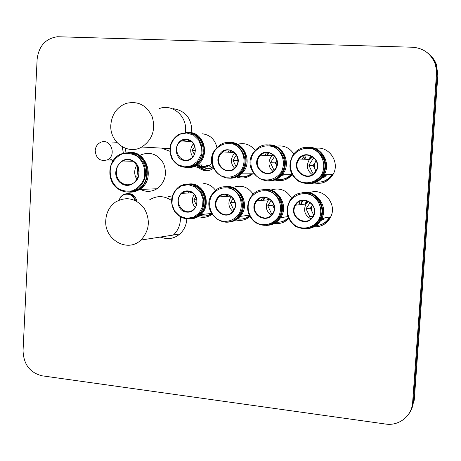 <?xml version="1.0" encoding="UTF-8"?>
<svg xmlns="http://www.w3.org/2000/svg" width="461" height="461" viewBox="0 0 461 461"><rect width="100%" height="100%" fill="white"/><g stroke="black" fill="none" stroke-linecap="round" stroke-linejoin="round"><path stroke-width="0.69" d="M312.178 174.69L311.803 174.304M312.241 157.074L312.633 156.705M325.581 176.724L321.905 177.911M285.883 174.696L281.688 175.359M210.913 169.879L207.536 170.207L205.231 169.775L202.558 168.53L200.287 166.577M200.183 166.456L199.06 164.923M324.29 218.889L320.723 220.635M283.187 217.304L281.792 217.517M323.224 176.229L326.526 174.673M201.198 164.963C202.996 167.274 205.301 168.559 208.113 168.812L213.149 167.695M208.326 165.096L212.181 168.156M321.732 218.814L322.988 218.191M413.448 401.381L412.635 402.488L436.469 74.215L437.178 74.694L437.005 69.236L435.685 63.975C433.957 59.371 431.144 55.602 427.261 52.675C431.144 55.602 433.957 59.371 435.685 63.975L437.005 69.236L437.178 74.694L437.881 75.166L414.249 400.286L413.448 401.381L437.178 74.694L413.448 401.381C413.068 406.112 411.489 410.33 408.711 414.024M437.881 75.166L436.4 64.5C434.677 59.918 431.882 56.167 428.01 53.257M308.392 159.414L311.261 155.956M312.12 156.394L310.57 158.111M304.836 204.137L306.859 200.777M307.781 201.094L306.888 202.437M267.449 199.901L268.481 198.288M213.449 168.357L210.055 170.213L205.796 170.766C202.344 170.449 199.538 168.853 197.383 165.966M197.089 165.545L196.835 165.142M198.426 164.911L199.342 166.283M199.486 166.473C201.578 169.014 204.206 170.443 207.369 170.76M271.051 155.726L272.445 154.101M412.635 402.488C411.938 415.983 398.972 426.223 385.655 424.051L42.037 375.807C29.907 372.742 23.574 364.357 23.05 350.665L37.122 59.313C38.799 45.979 45.599 38.447 57.521 36.73L412.422 47.235C423.227 48.036 430.747 53.441 434.971 63.445L436.29 68.729L436.469 74.215M185.345 132.48L185.541 130.509C186.849 115.751 172.126 103.523 159.368 108.548M173.296 108.675C185.927 110.876 192.081 118.921 191.764 132.82M189.338 140.484L188.78 141.487M169.792 151.231L161.627 148.137M110.842 124.724C111.862 114.334 116.846 107.263 125.807 103.5C137.776 100.533 146.598 105.01 152.28 116.938C155.783 129.869 152.291 139.89 141.804 147.007C127.76 155.374 109.309 141.913 110.842 124.724M140.899 240.06C127.524 253.181 103.921 239.501 105.794 220.076C106.382 212.354 109.603 206.361 115.469 202.079C126.32 196.098 135.903 198.184 144.218 208.326C150.626 220.03 149.52 230.604 140.899 240.06L173.319 235.052C177.577 231.117 179.934 226.097 180.389 219.995L180.366 216.941M171.498 200.46C164.185 195.579 156.867 195.383 149.554 199.878M168.323 196.398L171.97 197.06M186.832 218.877C186.457 224.98 184.141 230.004 179.876 233.94C175.802 237.444 171.152 238.994 165.925 238.596L160.123 237.087M123.381 153.144L122.228 146.817M117.088 142.685L112.173 142.968M109.32 158.463L113.083 160.693M111.7 160.053L113.152 160.589M125.357 148.275L125.962 152.677M95.191 150.632C95.565 146.61 97.444 143.826 100.821 142.265C110.773 137.741 117.221 155.737 107.142 159.938C100.083 161.632 96.101 158.532 95.191 150.632M136.784 200.702C135.229 195.781 132.094 193.395 127.369 193.545M135.678 200.731C133.212 194.329 129.028 192.3 123.139 194.651L120.592 196.939L119.042 200.12M134.929 200.374C132.912 192.289 121.399 192.058 119.324 199.999M138.179 177.18L136.796 177.191L137.28 173.832L138.968 173.826M137.885 177.883L136.796 177.191M138.744 169.556L137.516 169.544L137.505 166.133M137.28 173.832L137.516 169.544M121.352 182.677C114.069 177.779 114.922 164.635 122.77 161.016C135.252 153.893 145.849 176.258 133.252 183.23C129.195 185.478 125.231 185.293 121.352 182.677M120.857 183.121C108.277 174.085 121.358 152.268 133.938 161.488C146.679 170.587 133.327 192.485 120.857 183.121M136.963 179.577C133.972 174.748 133.938 169.907 136.877 165.067M117.722 188.658C106.105 180.816 107.667 159.777 120.327 154.274C130.175 150.684 137.954 153.703 143.671 163.327C147.572 173.987 145.307 182.66 136.877 189.344C130.377 193.107 123.992 192.877 117.722 188.658M117.757 188.255C111.372 182.861 108.727 173.906 111.02 165.505C113.412 160.261 117.054 156.435 121.952 154.032C127.219 152.81 132.261 153.565 137.078 156.291C143.561 161.673 146.264 170.743 143.901 179.225C141.458 184.504 137.764 188.313 132.82 190.67C127.541 191.816 122.517 191.01 117.757 188.255M128.976 152.66C146.552 151.686 153.841 180.407 138.237 189.292L133.897 191.286L129.23 191.966M131.16 152.994C152.493 153.455 152.695 191.171 131.408 191.632M128.072 152.608C146.702 149.087 156.388 179.871 139.614 189.448C136.11 191.643 132.347 192.502 128.331 192.024M140.905 154.844C150.488 151.387 158.06 154.302 163.603 163.603C167.395 173.906 165.188 182.297 156.982 188.762C151.387 192.064 145.728 192.208 140 189.194M273.822 204.603L274.266 208.562M274.266 208.591L272.67 205.185L273.552 203.82M272.762 213.282L271.402 213.46L267.772 205.715L271.345 200.368M272.601 213.541L271.402 213.46M272.67 205.185L267.772 205.715M256.247 201.855L256.99 200.829C264.505 190.958 279.971 203.9 272.411 213.823C265.461 224.553 248.98 212.256 256.247 201.855M255.648 201.561C262.816 190.082 280.351 202.454 272.9 213.835C265.611 225.262 248.277 212.838 255.648 201.561M271.316 215.131C266.158 211.363 265.006 206.58 267.853 200.789L269.489 198.852M288.425 218.07C284.996 221.188 281.008 222.525 276.473 222.087M263.657 200.241L265.058 197.366M268.129 199.844L268.411 199.383M250.335 197.654L251.977 195.476C264.937 179.341 290.741 200.829 278.53 217.846C271.846 225.982 263.986 227.463 254.956 222.277C247.136 215.293 245.598 207.087 250.335 197.654M250.582 197.959C255.757 191.505 262.28 189.367 270.158 191.551C279.637 195.804 283.469 208.384 278.029 217.477C272.762 223.919 266.21 225.999 258.379 223.729C249.003 219.407 245.258 207.006 250.582 197.959M263.911 189.857C277.528 188.002 287.773 206.217 279.493 217.701C276.617 221.891 272.751 224.369 267.876 225.135M266.642 190.018C285.238 189.719 288.695 220.537 270.498 224.369M262.223 189.984C276.675 185.524 289.727 205.082 280.588 217.696C277.026 222.784 272.232 225.348 266.204 225.383M270.728 190.111C279.625 187.299 286.609 190.03 291.675 198.293M288.695 218.67C284.673 222.588 279.931 224.155 274.462 223.378M261.249 200.454L262.528 197.515M288.252 217.667C284.892 221.015 280.893 222.542 276.243 222.254M262.92 200.305L264.372 197.337M276.911 160.705L276.761 165.724M276.738 165.827L275.344 162.871L276.865 160.486M274.093 170.397L270.474 162.721L274.727 156.135M275.344 162.871L270.474 162.721M259.019 157.213L260.701 155.178C269.391 146.362 283.106 160.998 274.485 169.971C266.844 179.358 252.109 167.124 259.019 157.213M258.419 156.901C265.617 145.273 283.215 157.46 275.736 168.991C268.417 180.574 251.026 168.334 258.419 156.901M272.941 171.394C268.665 167.516 267.87 162.964 270.561 157.743L273.419 154.815M277.136 162.906L277.119 163.54M267.247 155.524L269.115 152.747M291.704 174.638C287.531 178.747 282.662 180.199 277.084 178.989M284.5 174.707L281.711 175.336M253.089 153.075L256.466 149.139C271.333 134.975 294.078 159.137 280.196 174.592C267.271 191.551 241.017 170.461 253.089 153.075M253.337 153.352C258.529 146.8 265.081 144.564 272.981 146.644C282.501 150.787 286.344 163.373 280.882 172.587C275.592 179.127 269.017 181.311 261.162 179.139C251.752 174.921 247.995 162.514 253.337 153.352M269.236 145.152C282.777 145.261 290.482 164.202 281.152 174.586C277.678 178.62 273.367 180.683 268.21 180.775M271.955 145.705C290.418 148.114 289.479 179.075 270.953 180.378M267.495 145.042C282.236 142.691 292.539 163.315 282.23 174.725C277.954 179.594 272.699 181.617 266.47 180.787M264.845 155.397L266.55 152.591M275.868 146.333C283.417 144.892 289.404 147.445 293.841 153.997M292.182 174.8C287.353 180.02 281.585 181.749 274.889 179.98M266.516 155.484L268.435 152.637M291.018 174.65C286.996 178.632 282.27 180.124 276.842 179.116M235.98 166.479L232.943 160.244L236.447 154.919M237.911 160.411L232.943 160.244M220.208 154.706L222.819 151.9C232.327 144.333 243.892 160.699 234.349 168.288C226.368 175.848 213.916 163.816 220.208 154.706M219.603 154.395C226.61 142.898 243.811 154.931 236.528 166.335C229.405 177.785 212.4 165.701 219.603 154.395M234.528 168.127C231.042 164.26 230.529 159.99 232.989 155.317L235.001 153.012M230.5 152.326L231.595 150.735M252.011 173.797C247.839 176.776 243.35 177.514 238.544 175.998M214.411 150.62L219.344 145.463C235.542 133.287 254.841 160.491 239.201 173.688C225.562 187.368 203.428 166.565 214.411 150.62M214.63 150.891C219.695 144.414 226.086 142.195 233.802 144.253C243.103 148.338 246.871 160.774 241.558 169.879C236.407 176.344 229.993 178.511 222.317 176.373C213.12 172.212 209.432 159.95 214.63 150.891M230.183 142.777C244.566 142.731 251.608 164.202 240.279 173.682C237.04 176.575 233.312 178.015 229.094 177.992M232.615 143.262C251.291 145.192 250.265 177.012 231.549 177.669M228.806 142.674C244.336 140.207 253.827 163.511 241.437 173.855C237.427 177.387 232.851 178.77 227.717 178.004M227.976 152.188L229.273 150.165M237.548 144.258C244.601 142.478 250.461 144.535 255.123 150.43M253.337 173.232L252.761 173.791C247.874 177.952 242.463 179.024 236.522 177.007M229.693 152.286L230.926 150.505M251.245 173.803C247.24 176.678 242.907 177.468 238.251 176.171M196.847 199.642L193.81 199.861L195.908 196.853M196.449 205.145L193.81 199.861M188.197 191.476C196.346 191.684 200.172 204.073 193.701 209.311C184.406 218.162 171.797 200.754 182.072 193.338L184.976 191.828L188.197 191.476M188.03 190.952C200.616 191.799 199.354 213.305 186.803 212.135C174.304 211.201 175.52 189.903 188.03 190.952M195.234 207.571C191.741 203.428 191.407 199.048 194.231 194.427M211.657 213.858C207.992 216.059 204.119 216.543 200.051 215.327M191.09 192.859L191.367 192.323M188.607 184.175C202.483 184.498 209.259 205.462 198.432 214.682C189.967 220.882 182.135 220.018 174.938 212.089C169.573 202.667 170.726 194.358 178.384 187.16C181.461 184.936 184.873 183.939 188.607 184.175M188.393 184.682L195.136 186.866L200.368 191.983L203.03 199.008L202.586 206.545L199.129 213.068L193.361 217.292L186.44 218.376L179.744 216.14L174.581 211.029L171.959 204.062L172.385 196.599L175.779 190.099L181.484 185.846L188.393 184.682M187.633 184.135L189.823 184.135C203.664 184.458 210.418 205.358 199.613 214.549C196.928 217.022 193.81 218.41 190.278 218.721M190.739 184.36L194.237 185.045L197.515 186.544L200.414 188.785L202.788 191.661L204.511 195.02L205.497 198.703L205.698 202.517L205.105 206.269L203.745 209.778L201.688 212.861L199.043 215.368L195.942 217.177L192.537 218.191L189.004 218.37M186.428 184.671L189.857 184.319M186.572 184.158L190.952 183.853C204.949 184.175 211.789 205.306 200.869 214.607C197.51 217.655 193.632 219.067 189.223 218.854M203.756 183.461C208.631 183.933 212.579 186.256 215.592 190.428M211.979 214.371C207.744 217.338 203.18 218.076 198.288 216.584M188.463 192.998L189.16 191.603M211.461 213.524C207.83 215.973 203.918 216.658 199.722 215.587M190.203 192.905L190.67 192.03M195.372 150.424L192.208 150.246L194.807 146.437M194.392 154.452L192.208 150.246M186.515 139.833C195.406 139.902 198.662 154.049 190.831 158.619C180.286 166.012 170.328 146.673 181.692 140.933L186.515 139.833M186.348 139.28C198.973 139.931 197.706 161.575 185.12 160.601C172.587 159.869 173.803 138.433 186.348 139.28M192.767 156.947C189.84 152.384 190.065 147.987 193.436 143.769M216.244 144.933L216.964 147.422M208.891 165.101C204.799 167.084 200.696 167.153 196.57 165.315M190.641 141.631L190.871 141.291M186.93 132.486C202.056 132.555 207.917 156.492 194.778 164.64C185.443 169.544 177.779 167.481 171.78 158.451C167.856 148.206 170.27 140.115 179.024 134.18L186.93 132.486M186.711 132.975L193.47 135.061L198.72 140.121L201.388 147.14L200.944 154.723L197.481 161.344L191.695 165.683L184.757 166.888L178.038 164.744L172.863 159.69L170.23 152.729L170.656 145.215L174.062 138.628L179.784 134.255L186.711 132.975M188.163 132.607C203.249 132.693 209.075 156.538 195.977 164.663C193.044 166.657 189.851 167.574 186.4 167.424M190.353 133.085L193.862 134.042L197.078 135.834L199.838 138.358L201.987 141.498L203.428 145.082L204.067 148.926L203.889 152.827L202.886 156.584L201.129 160.002L198.691 162.9L195.718 165.136L192.358 166.588L188.785 167.193L185.184 166.911M186.901 132.987L189.073 132.952M187.108 132.497L189.287 132.468C204.551 132.538 210.47 156.659 197.216 164.888C193.545 167.349 189.586 168.196 185.339 167.418M202.189 133.771C209.991 134.756 214.895 139.326 216.9 147.48M211.904 163.453L209.87 165.124C204.972 168.277 199.901 168.68 194.657 166.335M187.99 141.423L188.768 140.271M208.038 165.09C204.142 166.986 200.201 167.136 196.213 165.534M189.748 141.562L190.22 140.899M233.785 210.003L230.367 202.754L233.26 198.501M234.96 202.35L230.367 202.754M217.575 198.829L219.148 196.91C227.619 188.169 241.138 202.99 232.546 211.685C225.06 220.64 210.919 208.418 217.575 198.829M216.964 198.535C223.948 187.189 241.091 199.4 233.836 210.648C226.737 221.954 209.795 209.692 216.964 198.535M232.805 211.386C228.593 207.525 227.797 203.019 230.414 197.878L231.439 196.536M249.597 216.042C246.013 218.687 242.06 219.58 237.749 218.721M227.002 196.369L227.872 194.68M211.795 194.686L214.849 191.056C229.371 176.759 252.029 201.492 237.945 216.503C225.199 232.523 200.207 211.432 211.795 194.686M212.014 194.98C217.056 188.601 223.424 186.48 231.117 188.63C240.383 192.831 244.14 205.254 238.85 214.25C233.715 220.617 227.319 222.68 219.672 220.444C210.51 216.18 206.833 203.929 212.014 194.98M225.348 186.959C239.622 185.103 249.205 205.618 239.017 216.365C236.176 219.569 232.696 221.413 228.564 221.902M227.792 187.131C246.526 186.665 249.43 218.364 230.932 221.286M224.011 187.022C239.115 182.648 251.331 204.672 240.198 216.393C236.672 220.312 232.35 222.208 227.233 222.081M232.903 187.529C241.143 184.527 247.909 186.763 253.193 194.231M249.885 216.578C245.725 220.006 241.057 221.136 235.882 219.972M224.478 196.547L225.521 194.358M249.407 215.673C245.874 218.554 241.898 219.643 237.473 218.935M226.184 196.426L227.181 194.519M313.578 214.901L310.391 208.165L312.506 204.926M312.512 204.932C311.256 207.237 311.158 209.594 312.212 212.02M313.036 216.042L309.746 216.584L306.041 208.741L310.201 202.471M314.12 216.895L309.746 216.584M310.391 208.165L306.041 208.741M295.847 204.949C302.145 194.231 319.225 204.632 313.25 215.639C307.47 228.339 288.113 216.716 295.697 205.197L295.847 204.949M295.259 204.655C302.623 193.05 320.568 205.589 312.915 217.091C305.43 228.65 287.693 216.059 295.259 204.655M310.829 218.814C304.761 215.379 303.154 210.441 306.012 203.998L308.38 201.353M330.162 216.906C327.062 222.369 322.446 225.193 316.315 225.389M301.119 204.569L302.877 200.477M306.432 202.321L307.452 200.967M324.463 217.926L320.891 220.358M305.487 204.062L306.317 202.5L307.233 202.396M289.802 200.702L289.865 200.604C300.526 182.533 329.609 199.561 320.084 218.572C314.154 228.402 306.029 231.019 295.714 226.414C286.719 219.499 284.754 210.931 289.802 200.702M290.073 201.008C295.386 194.484 302.076 192.329 310.138 194.542C319.848 198.858 323.755 211.593 318.165 220.79C312.754 227.296 306.041 229.399 298.019 227.094C288.425 222.709 284.61 210.158 290.073 201.008M303.315 192.831C316.108 190.975 326.866 206.511 320.925 218.422C318.28 223.879 314.074 227.204 308.294 228.402M306.432 192.975C324.757 192.859 328.906 222.49 311.256 227.411M301.2 193.073C314.823 188.486 328.584 205.151 321.934 218.376C318.62 224.98 313.376 228.437 306.19 228.754M309.36 192.796C322.735 186.976 337.538 203.439 330.773 216.803C327.229 223.689 321.674 227.014 314.114 226.777M298.837 204.834L300.134 201.255M329.569 217.016C326.567 222.323 322.095 225.158 316.148 225.515M300.457 204.644L302.191 200.587M315.854 170.973L313.192 165.366L316.194 160.733M316.24 160.837L315.508 161.788C314.074 164.179 313.912 166.657 315.024 169.216M312.593 173.088L308.876 165.257L313.578 157.979L314.246 158.025M313.192 165.366L308.876 165.257M298.768 159.777L299.322 158.999C306.611 148.747 322.786 160.682 315.727 171.187C309.008 182.971 291.07 170.812 298.768 159.777M298.175 159.466C305.568 147.704 323.576 160.048 315.894 171.717C308.38 183.432 290.58 171.025 298.175 159.466M312.299 174.615C307.199 170.806 306.104 166.012 309.003 160.221L312.754 156.786M316.471 161.333L316.131 161.811M332.41 174.61C328.537 180.251 323.288 182.706 316.672 181.968M304.686 159.247L305.966 156.849M310.806 158.123L309.994 158.083L311.838 156.233M327.224 174.667L322.147 177.623M309.043 159.443L309.25 159.108M292.7 155.588L294.13 153.651C306.761 137.194 333.384 156.717 322.348 174.61C315.837 183.691 307.7 185.795 297.944 180.919C289.473 173.987 287.727 165.545 292.7 155.588M292.971 155.87C297.697 149.456 305.631 146.771 313.111 149.099C322.856 153.3 326.774 166.041 321.161 175.359C315.733 181.968 308.991 184.175 300.947 181.968C291.312 177.692 287.485 165.136 292.971 155.87M309.25 147.578C321.651 147.872 329.84 163.672 323.184 174.598C319.732 180.291 314.782 183.299 308.334 183.622M312.368 148.246C330.428 151.22 329.632 181.012 311.48 183.103M307.043 147.468C320.712 145.261 331.655 162.537 324.181 174.696C319.905 181.513 313.889 184.492 306.133 183.628M302.416 159.137L304.387 155.501M315.117 148.494C328.71 145.198 340.529 162.376 332.963 174.604C328.457 181.628 322.216 184.423 314.235 182.988M331.816 174.615C328.059 180.124 322.954 182.602 316.494 182.055M304.035 159.212L305.315 156.815M436.4 64.5L434.971 63.445M141.804 147.007L169.804 148.598M179.876 233.94L173.451 234.931M107.142 159.938L113.492 160.1M122.77 161.016L132.843 161.258M136.877 189.344L138.237 189.292M139.614 189.448L156.982 188.762M256.99 200.829L268.579 199.803M278.53 217.846L279.493 217.701M280.588 217.696L287.86 216.595M260.701 155.178L272.192 155.783M280.196 174.592L281.152 174.586M282.23 174.725L292.09 174.638M222.819 151.9L234.528 152.556M239.201 173.688L240.279 173.682M241.437 173.855L252.761 173.791M182.072 193.338L192.237 192.796M198.432 214.682L199.613 214.549M200.869 214.607L211.409 213.431M181.692 140.933L191.436 141.688M194.778 164.64L195.977 164.663M197.216 164.888L209.87 165.124M219.148 196.91L230.88 196.104M237.945 216.503L239.017 216.365M240.198 216.393L249.194 215.224M295.697 205.197L306.012 203.998M320.084 218.572L320.925 218.422M321.934 218.376L330.773 216.803M299.322 158.999L309.538 159.466M315.843 161.321L316.459 161.344M322.348 174.61L323.184 174.598M324.181 174.696L332.963 174.604"/></g></svg>
